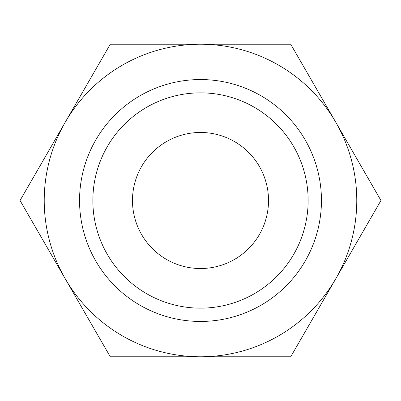 <?xml version="1.0" encoding="UTF-8"?>
<svg xmlns="http://www.w3.org/2000/svg" width="401" height="401" viewBox="0 0 401 401"><rect width="100%" height="100%" fill="white"/><g stroke="black" fill="none" stroke-linecap="round" stroke-linejoin="round"><path stroke-width="0.6" d="M380.95 200.5L290.725 44.225L200.5 44.225A156.275 156.275 0 0 0 65.162 278.635A156.275 156.275 0 0 0 200.5 356.775L290.725 356.775L335.837 278.635A156.275 156.275 0 0 0 200.5 44.225L110.275 44.225L20.05 200.5L110.275 356.775L200.5 356.775A156.275 156.275 0 0 0 335.837 278.635L380.95 200.5M308.143 200.5A107.643 107.643 0 0 1 200.5 308.143A107.643 107.643 0 0 1 92.857 200.5A107.643 107.643 0 0 1 200.5 92.857A107.643 107.643 0 0 1 308.143 200.5M321.447 200.5A120.947 120.947 0 0 1 200.5 321.447A120.947 120.947 0 0 1 79.553 200.5A120.947 120.947 0 0 1 200.5 79.553A120.947 120.947 0 0 1 321.447 200.5M132.475 200.5A68.025 68.025 0 0 1 200.5 132.475A68.025 68.025 0 0 1 268.525 200.5A68.025 68.025 0 0 1 200.5 268.525A68.025 68.025 0 0 1 132.475 200.5"/></g></svg>
